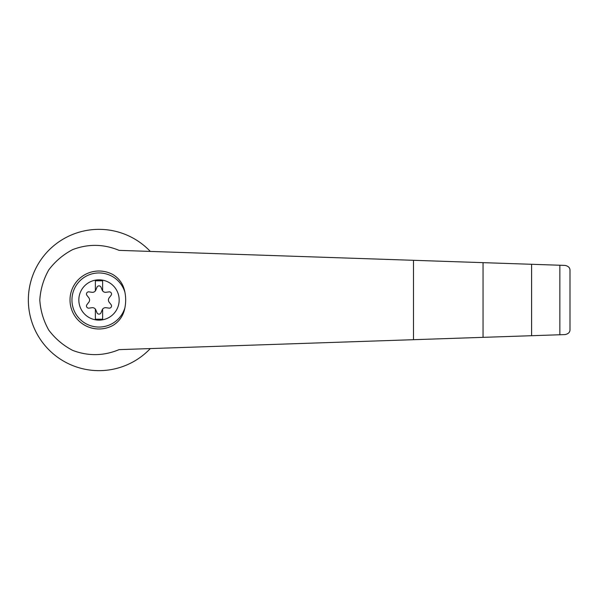 <?xml version="1.0" encoding="UTF-8"?>
<svg xmlns="http://www.w3.org/2000/svg" width="600" height="600" viewBox="0 0 600 600"><rect width="100%" height="100%" fill="white"/><g stroke="black" fill="none" stroke-linecap="round" stroke-linejoin="round"><path stroke-width="0.9" d="M119.07 250.365C103.725 243.983 88.267 243.72 72.713 249.593C63.188 254.565 55.2 261.337 48.75 269.925C43.485 279.27 40.5 289.298 39.795 300C40.5 310.702 43.485 320.73 48.75 330.075C55.2 338.663 63.188 345.435 72.713 350.407C88.267 356.28 103.725 356.017 119.07 349.635L483.045 337.35L483.045 262.65L119.07 250.365M150.3 251.423A70.65 70.65 0 0 0 49.5 249.593A70.65 70.65 0 0 0 49.5 350.407A70.65 70.65 0 0 0 150.3 348.577M483.045 337.35L565.095 334.582C568.447 333.847 570.082 332.16 570 329.513L570 270.487C570.082 267.84 568.447 266.153 565.095 265.418L483.045 262.65M99 279.825A20.175 20.175 0 0 1 118.32 305.79A20.175 20.175 0 0 1 78.922 298.05A20.175 20.175 0 0 1 99 279.825M95.377 309.12A3.623 3.623 0 0 0 91.972 307.71L88.942 308.13A2.175 2.175 0 0 1 86.933 304.642L88.815 302.228A3.623 3.623 0 0 0 88.815 297.772L86.933 295.358A2.175 2.175 0 0 1 88.942 291.87L91.972 292.29A3.623 3.623 0 0 0 95.377 290.88L95.377 280.8L102.623 280.8L102.623 290.88A3.623 3.623 0 0 0 106.02 292.29L109.05 291.87A2.175 2.175 0 0 1 111.067 295.358L109.185 297.772A3.623 3.623 0 0 0 109.185 302.228L111.067 304.642A2.175 2.175 0 0 1 109.05 308.13L106.02 307.71A3.623 3.623 0 0 0 102.165 309.938L101.01 312.772A2.175 2.175 0 0 1 96.983 312.772L95.835 309.938A3.623 3.623 0 0 0 95.377 309.12L95.377 319.2L102.623 319.2L102.623 309.12M124.913 307.763C123.458 315.532 119.468 321.413 112.958 325.403A28.987 28.987 0 0 1 70.012 300A28.987 28.987 0 0 1 112.958 274.597C119.468 278.587 123.458 284.468 124.913 292.237A39.082 37.748 90 0 1 124.913 307.763A27.053 27.053 0 0 1 83.265 322.005A27.053 27.053 0 0 1 83.265 277.995A27.053 27.053 0 0 1 124.913 292.237M559.852 334.763L559.852 265.237M531.592 335.715L531.592 264.285M95.377 290.88A3.623 3.623 0 0 0 95.835 290.062L96.983 287.228A2.175 2.175 0 0 1 101.01 287.228L102.165 290.062A3.623 3.623 0 0 0 102.623 290.88M570 329.513L570 270.487M413.482 339.697L413.482 260.303"/></g></svg>
